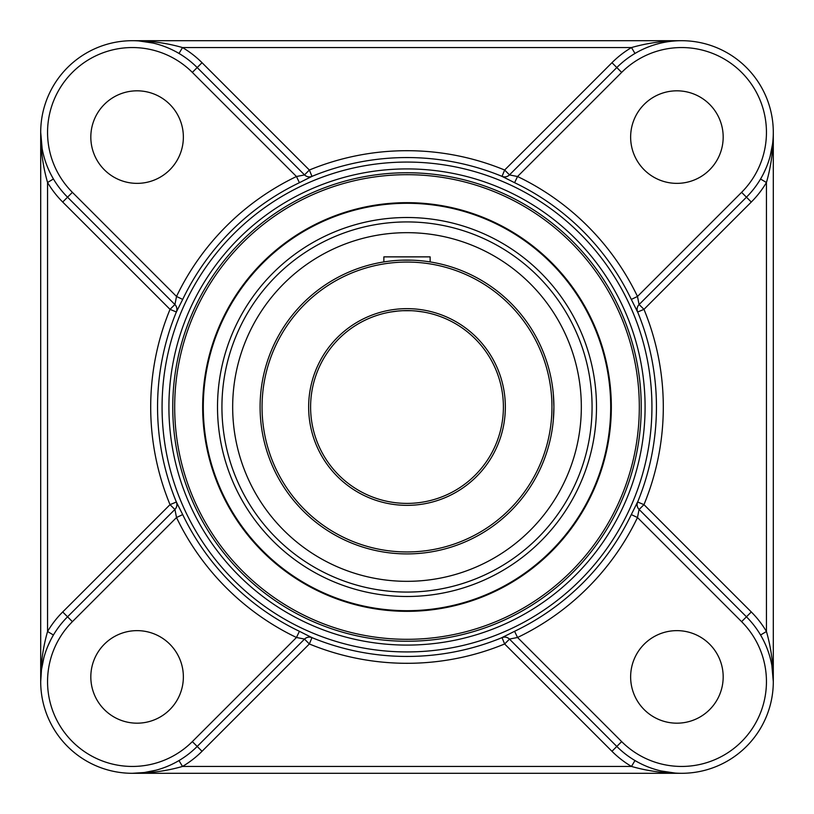 <?xml version="1.0" encoding="UTF-8"?>
<svg xmlns="http://www.w3.org/2000/svg" width="814" height="814" viewBox="0 0 814 814"><rect width="100%" height="100%" fill="white"/><g stroke="black" fill="none" stroke-linecap="round" stroke-linejoin="round"><path stroke-width="1.22" d="M174.684 407A232.316 232.316 0 0 1 407 174.684A232.316 232.316 0 0 1 639.316 407A232.316 232.316 0 0 1 407 639.316A232.316 232.316 0 0 1 174.684 407M641.239 407A234.239 234.239 0 0 0 289.876 204.141A234.239 234.239 0 0 0 289.876 609.859A234.239 234.239 0 0 0 641.239 407M407 202.666A204.334 204.334 0 0 0 202.666 407A204.334 204.334 0 0 0 407 611.334A204.334 204.334 0 0 0 611.334 407A204.334 204.334 0 0 0 407 202.666M144.251 772.527L132.367 773.3C149.664 773.351 166.371 771.062 182.509 766.442L178.978 760.571M156.135 770.166L144.282 772.527M132.367 773.3L681.633 773.3C664.336 773.351 647.629 771.062 631.491 766.442L182.509 766.442A98.525 98.525 0 0 0 202.035 751.302L197.192 746.448L304.568 639.071L296.459 637.484L299.42 631.308A248.769 248.769 0 0 1 182.692 514.58L176.363 502.024A249.45 249.45 0 0 1 176.363 311.976L182.692 299.42A248.769 248.769 0 0 1 299.42 182.692L311.976 176.363A249.45 249.45 0 0 1 502.024 176.363L514.58 182.692A248.769 248.769 0 0 1 631.308 299.42L637.586 312.027L643.976 309.361L751.302 202.035A98.525 98.525 0 0 0 766.442 182.509C771.062 166.371 773.351 149.664 773.3 132.367L773.3 681.633C773.351 664.336 771.062 647.629 766.442 631.491A98.525 98.525 0 0 0 751.302 611.965L643.976 504.639A256.298 256.298 0 0 0 643.976 309.361L639.122 304.517A6.858 6.848 -135 0 0 637.637 311.976A249.45 249.45 0 0 1 637.637 502.024L637.586 501.973A6.858 6.848 -45 0 0 639.071 509.432L639.346 509.706M634.981 760.541L631.491 766.442A98.525 98.525 0 0 1 611.965 751.302L504.639 643.976L502.024 637.637A249.45 249.45 0 0 1 311.976 637.637L299.42 631.308M675.193 773.076L660.948 770.939M637.586 501.973L631.308 514.58A248.769 248.769 0 0 1 514.58 631.308L517.541 637.484L509.432 639.071A6.858 6.848 -45 0 0 501.973 637.586L502.024 637.637A6.858 6.848 -45 0 1 509.483 639.122L504.639 643.976A256.298 256.298 0 0 1 309.361 643.976L304.517 639.122A6.858 6.848 45 0 1 311.976 637.637L309.361 643.976L202.035 751.302M509.432 639.071L616.809 746.448A91.667 91.667 0 0 0 746.448 746.448A91.667 91.667 0 0 0 746.448 616.809L639.071 509.432L637.484 517.541L631.308 514.58M760.541 179.019L766.442 182.509L766.442 631.491L760.571 635.022M771.865 665.496L773.3 681.633M772.537 144.149L770.186 156.044M766.188 167.765L763.583 173.443M639.346 304.294L746.448 197.192A91.667 91.667 0 0 0 746.448 67.552A91.667 91.667 0 0 0 616.809 67.552L509.432 174.929L517.541 176.516L514.58 182.692M657.315 43.987L658.526 43.661M179.019 53.459L182.509 47.558C166.371 42.939 149.664 40.649 132.367 40.7L681.633 40.7C664.336 40.649 647.629 42.939 631.491 47.558L634.981 53.459M138.807 40.924L153.052 43.061M304.294 174.654L197.192 67.552A91.667 91.667 0 0 0 40.7 132.367C40.649 149.664 42.939 166.371 47.558 182.509A98.525 98.525 0 0 0 62.698 202.035L67.552 197.192L174.929 304.568L176.516 296.459L182.692 299.42M182.692 514.58L176.516 517.541L174.929 509.432L67.552 616.809L62.698 611.965A98.525 98.525 0 0 0 47.558 631.491L47.558 182.509L53.429 178.978M42.135 148.504L40.7 132.367A91.667 91.667 0 0 0 67.552 197.192A91.667 91.667 0 0 1 40.7 132.367L40.7 681.633L41.473 669.749L43.834 657.865M407 217.511A189.489 189.489 0 0 0 217.511 407A189.489 189.489 0 0 0 407 596.489A189.489 189.489 0 0 0 596.489 407A189.489 189.489 0 0 0 407 217.511M514.58 631.308L501.973 637.586M299.42 182.692L296.459 176.516L304.568 174.929A6.858 6.848 135 0 0 312.027 176.414M176.414 312.027A6.858 6.848 135 0 0 174.929 304.568M174.929 509.432A6.858 6.848 45 0 0 176.414 501.973M72.395 621.662L176.516 517.541A255.616 255.616 0 0 0 296.459 637.484L192.338 741.605A84.809 84.809 0 0 1 72.395 741.605A84.809 84.809 0 0 1 72.395 621.662L67.552 616.809A91.667 91.667 0 0 0 40.7 681.633C40.649 664.336 42.939 647.629 47.558 631.491L53.429 635.022M47.812 646.235L50.427 640.537M312.027 637.586A6.858 6.848 45 0 0 304.568 639.071L304.294 639.346M631.308 299.42L637.484 296.459L639.071 304.568A6.858 6.848 -135 0 0 637.586 312.027M501.973 176.414A6.858 6.848 -135 0 0 509.432 174.929L509.706 174.654M40.7 681.633A91.667 91.667 0 0 0 197.192 746.448L192.338 741.605M676.902 183.364A46.266 46.266 0 0 1 630.636 137.098A46.266 46.266 0 0 1 676.902 90.822A46.266 46.266 0 0 1 723.178 137.098A46.266 46.266 0 0 1 676.902 183.364M630.636 676.902A46.266 46.266 0 0 1 676.902 630.636A46.266 46.266 0 0 1 723.178 676.902A46.266 46.266 0 0 1 676.902 723.178A46.266 46.266 0 0 1 630.636 676.902M137.098 630.636A46.266 46.266 0 0 1 183.364 676.902A46.266 46.266 0 0 1 137.098 723.178A46.266 46.266 0 0 1 90.822 676.902A46.266 46.266 0 0 1 137.098 630.636M183.364 137.098A46.266 46.266 0 0 1 137.098 183.364A46.266 46.266 0 0 1 90.822 137.098A46.266 46.266 0 0 1 137.098 90.822A46.266 46.266 0 0 1 183.364 137.098M407 232.672A174.328 174.328 0 0 0 232.672 407A174.328 174.328 0 0 0 407 581.328A174.328 174.328 0 0 0 581.328 407A174.328 174.328 0 0 0 407 232.672M428.388 261.66L430.138 261.925L430.138 256.868L383.862 256.868L383.862 261.925L385.612 261.66M407 503.398A96.398 96.398 0 0 1 310.602 407A96.398 96.398 0 0 1 407 310.602A96.398 96.398 0 0 1 503.398 407A96.398 96.398 0 0 1 407 503.398M411.497 310.714L402.564 310.704L411.436 310.704M402.503 310.714L398.168 311.009L402.503 310.714M398.087 311.019L390.689 311.996L398.087 311.019M390.618 312.006L387.82 312.535L390.618 312.006M415.913 311.019L423.311 311.996L415.913 311.019M423.382 312.006L426.18 312.535L423.382 312.006M407 260.093A146.907 146.907 0 0 0 260.093 407A146.907 146.907 0 0 0 407 553.907A146.907 146.907 0 0 0 553.907 407A146.907 146.907 0 0 0 407 260.093M553.337 394.098L553.907 407L553.337 419.963M552.075 430.118L552.35 428.347M552.655 387.851L552.35 385.704M552.34 385.622L552.248 385.012M428.337 261.65L426.689 261.416M411.457 260.165L402.543 260.165M387.311 261.416L385.663 261.65M407 262.057A144.943 144.943 0 0 1 532.529 479.477A144.943 144.943 0 0 1 281.471 479.477A144.943 144.943 0 0 1 407 262.057M407 308.648A98.352 98.352 0 0 0 321.825 456.176A98.352 98.352 0 0 0 492.175 456.176A98.352 98.352 0 0 0 407 308.648M407 168.915A238.085 238.085 0 0 1 613.186 526.048A238.085 238.085 0 0 1 200.814 526.048A238.085 238.085 0 0 1 407 168.915M616.809 746.448L621.662 741.605L517.541 637.484A255.616 255.616 0 0 0 637.484 517.541L741.605 621.662L746.448 616.809A91.667 91.667 0 0 1 746.448 746.448A91.667 91.667 0 0 1 616.809 746.448L611.965 751.302M611.965 62.698L504.639 170.024A256.298 256.298 0 0 0 309.361 170.024L304.517 174.878A6.858 6.848 135 0 0 311.976 176.363L309.361 170.024L202.035 62.698A98.525 98.525 0 0 0 182.509 47.558L631.491 47.558A98.525 98.525 0 0 0 611.965 62.698L616.809 67.552A91.667 91.667 0 0 1 746.448 67.552A91.667 91.667 0 0 1 746.448 197.192L751.302 202.035M504.639 170.024L509.483 174.878A6.858 6.848 -135 0 1 502.024 176.363L504.639 170.024M192.338 72.395L296.459 176.516A255.616 255.616 0 0 0 176.516 296.459L72.395 192.338A84.809 84.809 0 0 1 72.395 72.395A84.809 84.809 0 0 1 192.338 72.395L202.035 62.698M639.122 509.483L643.976 504.639L637.637 502.024A6.858 6.848 -45 0 0 639.122 509.483M746.448 616.809L751.302 611.965M407 203.286A203.714 203.714 0 0 1 583.414 508.852A203.714 203.714 0 0 1 230.586 508.852A203.714 203.714 0 0 1 407 203.286M407 162.067A244.933 244.933 0 0 0 162.067 407A244.933 244.933 0 0 0 407 651.933A244.933 244.933 0 0 0 651.933 407A244.933 244.933 0 0 0 407 162.067M62.698 202.035L170.024 309.361L174.878 304.517A6.858 6.848 -45 0 1 176.363 311.976L170.024 309.361A256.298 256.298 0 0 0 170.024 504.639L176.363 502.024A6.858 6.848 -135 0 1 174.878 509.483L170.024 504.639L62.698 611.965M746.448 197.192L741.605 192.338L637.484 296.459A255.616 255.616 0 0 0 517.541 176.516L621.662 72.395L616.809 67.552M621.662 72.395A84.809 84.809 0 0 1 741.605 72.395A84.809 84.809 0 0 1 741.605 192.338M741.605 621.662A84.809 84.809 0 0 1 741.605 741.605A84.809 84.809 0 0 1 621.662 741.605M72.395 192.338L67.552 197.192M221.927 407A185.073 185.073 0 0 1 407 221.927A185.073 185.073 0 0 1 592.073 407A185.073 185.073 0 0 1 407 592.073A185.073 185.073 0 0 1 221.927 407M133.659 773.29L133.008 773.3"/></g></svg>
